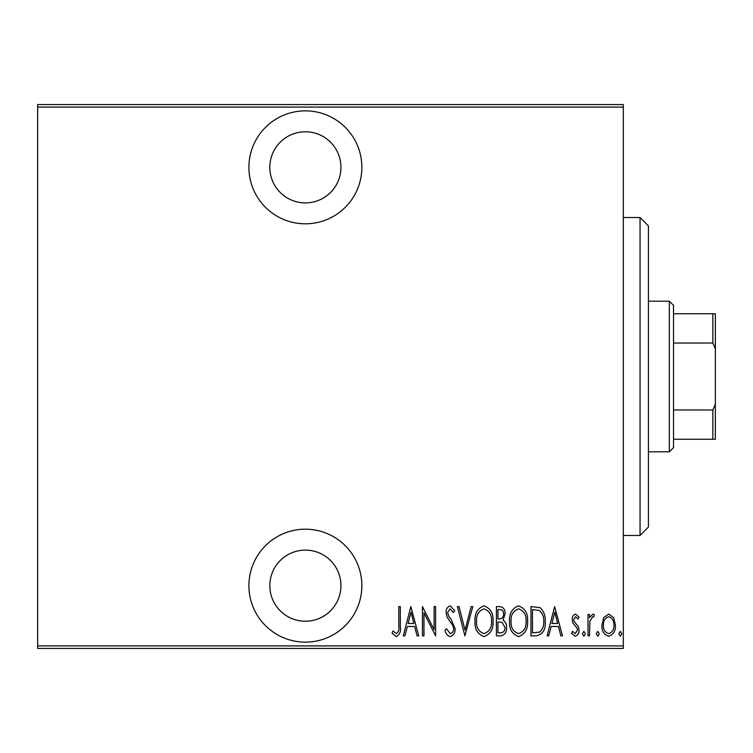 <?xml version="1.0" encoding="UTF-8"?>
<svg xmlns="http://www.w3.org/2000/svg" width="753" height="753" viewBox="0 0 753 753"><rect width="100%" height="100%" fill="white"/><g stroke="black" fill="none" stroke-linecap="round" stroke-linejoin="round"><path stroke-width="1.13" d="M305.379 223.81A56.475 56.475 0 0 0 361.854 167.335A56.475 56.475 0 0 0 305.379 110.86A56.475 56.475 0 0 0 248.904 167.335A56.475 56.475 0 0 0 305.379 223.81M305.379 642.14A56.475 56.475 0 0 0 361.854 585.665A56.475 56.475 0 0 0 305.379 529.19A56.475 56.475 0 0 0 248.904 585.665A56.475 56.475 0 0 0 305.379 642.14M305.379 550.104A35.56 35.56 0 0 1 340.94 585.665A35.56 35.56 0 0 1 305.379 621.225A35.56 35.56 0 0 1 269.828 585.665A35.56 35.56 0 0 1 305.379 550.104M305.379 131.775A35.56 35.56 0 0 1 340.94 167.335A35.56 35.56 0 0 1 305.379 202.896A35.56 35.56 0 0 1 269.828 167.335A35.56 35.56 0 0 1 305.379 131.775M603.708 617.639L608.678 614.09L613.648 617.62L615.436 625.225C615.747 630.845 613.497 634.515 608.678 636.238C603.859 634.525 601.6 630.854 601.92 625.225L603.708 617.639M588.027 635.871L588.027 614.467L589.524 614.467L589.524 617.62L592.922 614.09L594.409 614.825L593.552 617.102L592.658 616.716L589.844 621.329L589.524 635.871L588.027 635.871M575.612 614.09L579.019 617.14L577.956 618.975L575.565 616.716L573.758 619.597L574.2 621.545L578.408 626.75L579.019 630.063C579.208 633.217 577.937 635.278 575.217 636.238L571.508 633.348L572.544 631.362L575.17 633.612L577.513 630.167L577.071 628.134L572.854 623.004L572.261 619.71C572.054 616.848 573.174 614.975 575.612 614.09M536.352 635.871L530.959 635.871L530.959 606.579L539.986 607.643C543.901 611.332 545.652 615.982 545.228 621.592C545.944 629.301 542.979 634.054 536.352 635.871M496.425 635.871L496.425 606.579L499.71 606.579C503.531 607.21 505.31 609.629 505.056 613.836L503.117 620.067C505.592 621.884 506.741 624.378 506.562 627.55C506.807 631.974 504.971 634.751 501.065 635.871L496.425 635.871M464.883 635.871L457.382 606.579L459.01 606.579L465.072 630.223L471.133 606.579L472.771 606.579L464.883 635.871M423.967 635.871L422.461 635.871L422.461 606.579L434.105 629.668L434.105 606.579L435.601 606.579L435.601 635.871L423.967 612.838L423.967 635.871M398.808 626.063L398.808 606.579L400.314 606.579L400.314 626.355C401.189 631.146 399.843 634.572 396.257 636.614L392.049 633.235L392.972 630.986L396.37 633.612C398.619 631.88 399.429 629.367 398.808 626.063M623.315 645.905L623.315 648.418L37.65 648.418L37.65 645.905L623.315 645.905L623.315 107.095L37.65 107.095L37.65 104.582L623.315 104.582L623.315 107.095M37.65 645.905L37.65 107.095M410.827 606.579L418.706 635.871L417.068 635.871L414.668 626.477L407.354 626.477L404.954 635.871L403.316 635.871L410.827 606.579M450.219 636.614C447.31 635.664 445.56 633.527 444.985 630.214L446.454 628.736L450.247 633.612C452.591 632.925 453.711 631.268 453.626 628.651L453.005 625.781L447.075 617.121L446.115 612.669C445.889 609.196 447.273 606.918 450.266 605.836L454.746 610.787L453.344 612.594L450.078 608.838L447.621 612.547L448.75 616.331L451.066 619.239L455.123 628.689C455.32 632.718 453.683 635.353 450.219 636.614M475.021 621.357C474.512 613.676 477.487 608.509 483.925 605.836C490.523 608.33 493.563 613.45 493.046 621.216C493.544 628.896 490.551 634.026 484.066 636.614C477.553 634.101 474.541 629.009 475.021 621.357M509.565 621.357C509.056 613.676 512.021 608.509 518.459 605.836C525.057 608.33 528.107 613.45 527.58 621.216C528.088 628.896 525.095 634.026 518.601 636.614C512.096 634.101 509.084 629.009 509.565 621.357M554.613 606.579L562.5 635.871L560.863 635.871L558.453 626.477L551.149 626.477L548.739 635.871L547.102 635.871L554.613 606.579M582.398 633.8L583.895 631.362L585.401 633.8L583.895 636.238L582.398 633.8M596.282 633.8L597.788 631.362L599.294 633.8L597.788 636.238L596.282 633.8M618.815 633.8L620.312 631.362L621.818 633.8L620.312 636.238L618.815 633.8M413.896 623.475L411.016 612.227L408.126 623.475L413.896 623.475M491.54 621.206C491.907 614.956 489.394 610.834 484 608.838C478.635 610.909 476.15 615.079 476.527 621.338C476.169 627.56 478.663 631.645 484 633.612C489.422 631.645 491.935 627.513 491.54 621.206M499.983 609.591L497.921 609.591L497.921 618.975L498.947 618.975C502.063 618.844 503.597 617.149 503.559 613.893C503.663 611.267 502.467 609.836 499.983 609.591M498.928 621.978L497.921 621.978L497.921 632.859L500.143 632.859C503.409 632.727 505.047 630.958 505.056 627.55L502.091 622.326L498.928 621.978M526.083 621.206C526.441 614.956 523.928 610.834 518.535 608.838C513.179 610.909 510.685 615.079 511.061 621.338C510.713 627.56 513.198 631.645 518.535 633.612C523.966 631.645 526.479 627.513 526.083 621.206M532.465 609.591L532.465 632.859L539.506 632.115C542.659 629.433 544.061 625.922 543.722 621.592C544.08 616.933 542.546 613.215 539.101 610.41L532.465 609.591M557.691 623.475L554.801 612.227L551.911 623.475L557.691 623.475M613.93 625.244C614.147 620.924 612.396 618.081 608.678 616.716C604.951 618.081 603.2 620.924 603.417 625.244C603.191 629.546 604.941 632.332 608.678 633.612C612.405 632.332 614.156 629.546 613.93 625.244M640.05 217.532L648.418 225.9L648.418 527.1L640.05 535.468L640.05 217.532L623.315 217.532M640.05 535.468L623.315 535.468M669.332 301.2L673.521 305.379L673.521 447.621L669.332 451.8L669.332 301.2L648.418 301.2M669.332 451.8L648.418 451.8M673.521 313.747L715.35 313.747L715.35 439.253L712.837 439.253L712.837 409.971L715.35 404.239M715.35 348.761L712.837 343.029L712.837 313.747M673.521 343.029L712.837 343.029M673.521 409.971L712.837 409.971M673.521 439.253L712.837 439.253"/></g></svg>
